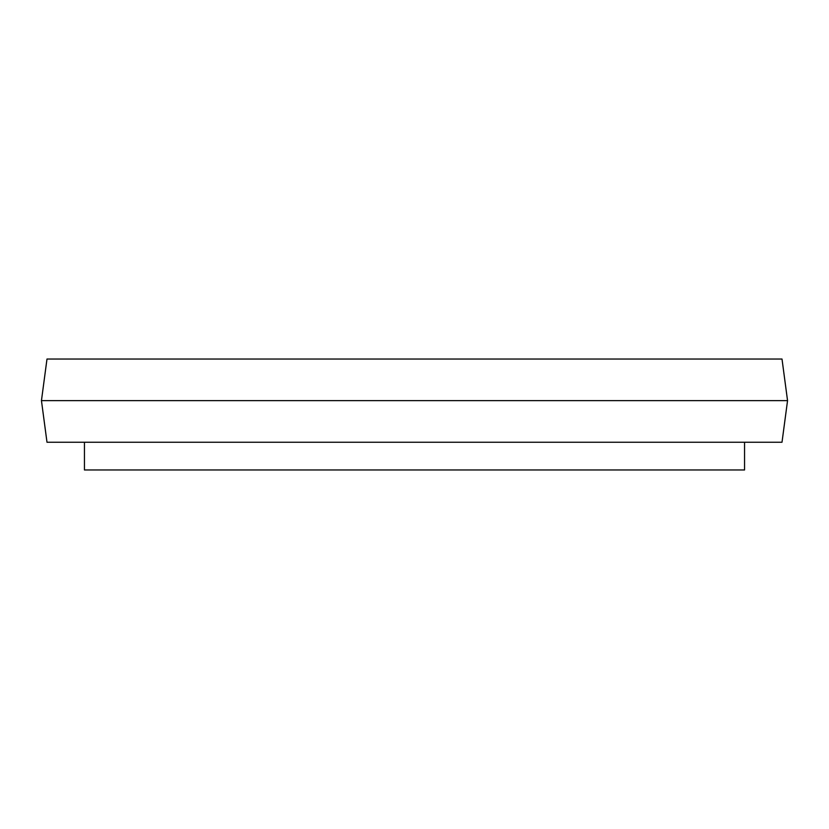 <?xml version="1.0" encoding="UTF-8"?>
<svg xmlns="http://www.w3.org/2000/svg" width="829" height="829" viewBox="0 0 829 829"><rect width="100%" height="100%" fill="white"/><g stroke="black" fill="none" stroke-linecap="round" stroke-linejoin="round"><path stroke-width="1.24" d="M782.006 359.03L46.994 359.03L41.45 400.635L787.55 400.635L782.006 359.03M787.55 400.635L782.006 442.24L46.994 442.24L41.45 400.635M84.444 442.24L84.444 469.97L744.556 469.97L744.556 442.24"/></g></svg>
